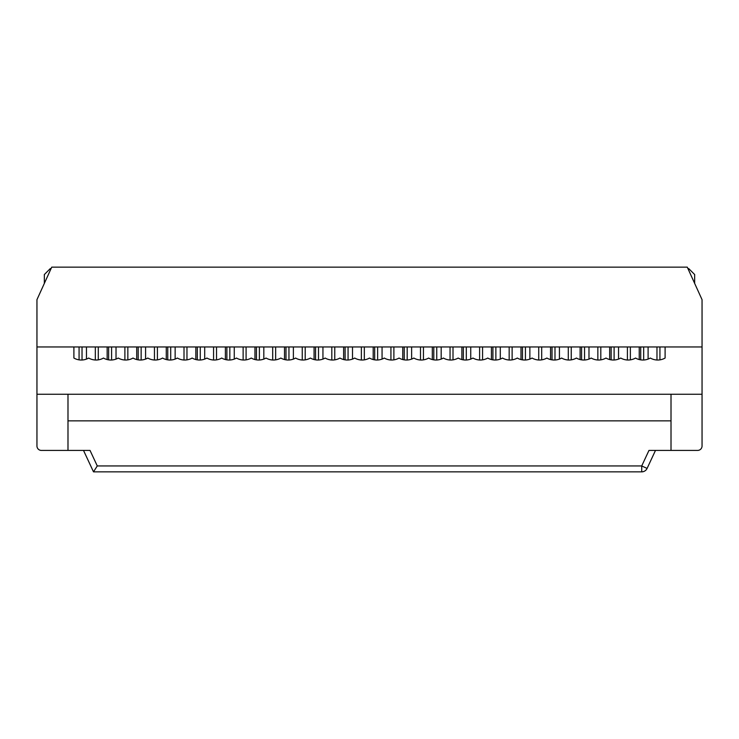 <?xml version="1.0" encoding="UTF-8"?>
<svg xmlns="http://www.w3.org/2000/svg" width="739" height="739" viewBox="0 0 739 739"><rect width="100%" height="100%" fill="white"/><g stroke="black" fill="none" stroke-linecap="round" stroke-linejoin="round"><path stroke-width="1.11" d="M79.073 346.961L79.073 359.856M82.029 360.004L82.029 346.961M108.633 346.961L108.633 359.856M111.589 360.004L111.589 346.961M138.193 346.961L138.193 359.856M141.149 360.004L141.149 346.961M107.155 359.56L107.155 346.961M86.463 346.961L86.463 359.089M95.331 360.004L95.331 346.961M98.287 346.961L98.287 359.856M136.715 359.56L136.715 346.961M116.023 346.961L116.023 359.089M124.891 360.004L124.891 346.961M127.847 346.961L127.847 359.856M166.275 359.56L166.275 346.961M145.583 346.961L145.583 359.089M154.451 360.004L154.451 346.961M157.407 346.961L157.407 359.856M167.753 346.961L167.753 359.856M170.709 360.004L170.709 346.961M195.835 359.56L195.835 346.961M175.143 346.961L175.143 359.089M184.011 360.004L184.011 346.961M186.967 346.961L186.967 359.856M197.313 346.961L197.313 359.856M200.269 360.004L200.269 346.961M225.395 359.56L225.395 346.961M204.703 346.961L204.703 359.089M213.571 360.004L213.571 346.961M216.527 346.961L216.527 359.856M226.873 346.961L226.873 359.856M229.829 360.004L229.829 346.961M254.955 359.56L254.955 346.961M234.263 346.961L234.263 359.089M243.131 360.004L243.131 346.961M246.087 346.961L246.087 359.856M256.433 346.961L256.433 359.856M259.389 360.004L259.389 346.961M284.515 359.56L284.515 346.961M263.823 346.961L263.823 359.089M272.691 360.004L272.691 346.961M275.647 346.961L275.647 359.856M285.993 346.961L285.993 359.856M288.949 360.004L288.949 346.961M314.075 359.56L314.075 346.961M293.383 346.961L293.383 359.089M302.251 360.004L302.251 346.961M305.207 346.961L305.207 359.856M315.553 346.961L315.553 359.856M318.509 360.004L318.509 346.961M343.635 359.56L343.635 346.961M322.943 346.961L322.943 359.089M331.811 360.004L331.811 346.961M334.767 346.961L334.767 359.856M345.113 346.961L345.113 359.856M348.069 360.004L348.069 346.961M373.195 359.56L373.195 346.961M352.503 346.961L352.503 359.089M361.371 360.004L361.371 346.961M364.327 346.961L364.327 359.856M374.673 346.961L374.673 359.856M377.629 360.004L377.629 346.961M402.755 359.56L402.755 346.961M382.063 346.961L382.063 359.089M390.931 360.004L390.931 346.961M393.887 346.961L393.887 359.856M404.233 346.961L404.233 359.856M407.189 360.004L407.189 346.961M432.315 359.56L432.315 346.961M411.623 346.961L411.623 359.089M420.491 360.004L420.491 346.961M423.447 346.961L423.447 359.856M433.793 346.961L433.793 359.856M436.749 360.004L436.749 346.961M461.875 359.56L461.875 346.961M441.183 346.961L441.183 359.089M450.051 360.004L450.051 346.961M453.007 346.961L453.007 359.856M463.353 346.961L463.353 359.856M466.309 360.004L466.309 346.961M491.435 359.56L491.435 346.961M470.743 346.961L470.743 359.089M479.611 360.004L479.611 346.961M482.567 346.961L482.567 359.856M492.913 346.961L492.913 359.856M495.869 360.004L495.869 346.961M520.995 359.56L520.995 346.961M500.303 346.961L500.303 359.089M509.171 360.004L509.171 346.961M512.127 346.961L512.127 359.856M522.473 346.961L522.473 359.856M525.429 360.004L525.429 346.961M550.555 359.56L550.555 346.961M529.863 346.961L529.863 359.089M538.731 360.004L538.731 346.961M541.687 346.961L541.687 359.856M552.033 346.961L552.033 359.856M554.989 360.004L554.989 346.961M580.115 359.56L580.115 346.961M559.423 346.961L559.423 359.089M568.291 360.004L568.291 346.961M571.247 346.961L571.247 359.856M581.593 346.961L581.593 359.856M584.549 360.004L584.549 346.961M609.675 359.56L609.675 346.961M588.983 346.961L588.983 359.089M597.851 360.004L597.851 346.961M600.807 346.961L600.807 359.856M611.153 346.961L611.153 359.856M614.109 360.004L614.109 346.961M640.713 346.961L640.713 359.856M643.669 360.004L643.669 346.961M639.235 359.56L639.235 346.961M618.543 346.961L618.543 359.089M627.411 360.004L627.411 346.961M630.367 346.961L630.367 359.856M648.103 346.961L648.103 359.089M656.971 360.004L656.971 346.961M659.927 346.961L659.927 359.856M36.95 299.664L36.95 346.961L702.05 346.961L702.05 299.664L687.27 267.148L51.73 267.148L36.95 299.664M694.66 283.406L694.66 274.538L688.748 268.627L687.944 268.627M702.05 346.961L665.1 346.961L665.1 358.046A14.78 14.78 0 0 1 650.32 358.046A14.78 14.78 0 0 1 635.54 358.046A14.78 14.78 0 0 1 620.76 358.046A14.78 14.78 0 0 1 605.98 358.046A14.78 14.78 0 0 1 591.2 358.046A14.78 14.78 0 0 1 576.42 358.046A14.78 14.78 0 0 1 561.64 358.046A14.78 14.78 0 0 1 546.86 358.046A14.78 14.78 0 0 1 532.08 358.046A14.78 14.78 0 0 1 517.3 358.046A14.78 14.78 0 0 1 502.52 358.046A14.78 14.78 0 0 1 487.74 358.046A14.78 14.78 0 0 1 472.96 358.046A14.78 14.78 0 0 1 458.18 358.046A14.78 14.78 0 0 1 443.4 358.046A14.78 14.78 0 0 1 428.62 358.046A14.78 14.78 0 0 1 413.84 358.046A14.78 14.78 0 0 1 399.06 358.046A14.78 14.78 0 0 1 384.28 358.046A14.78 14.78 0 0 1 369.5 358.046A14.78 14.78 0 0 1 354.72 358.046A14.78 14.78 0 0 1 339.94 358.046A14.78 14.78 0 0 1 325.16 358.046A14.78 14.78 0 0 1 310.38 358.046A14.78 14.78 0 0 1 295.6 358.046A14.78 14.78 0 0 1 280.82 358.046A14.78 14.78 0 0 1 266.04 358.046A14.78 14.78 0 0 1 251.26 358.046A14.78 14.78 0 0 1 236.48 358.046A14.78 14.78 0 0 1 221.7 358.046A14.78 14.78 0 0 1 206.92 358.046A14.78 14.78 0 0 1 192.14 358.046A14.78 14.78 0 0 1 177.36 358.046A14.78 14.78 0 0 1 162.58 358.046A14.78 14.78 0 0 1 147.8 358.046A14.78 14.78 0 0 1 133.02 358.046A14.78 14.78 0 0 1 118.24 358.046A14.78 14.78 0 0 1 103.46 358.046A14.78 14.78 0 0 1 88.68 358.046A14.78 14.78 0 0 1 73.9 358.046L73.9 346.961L36.95 346.961L36.95 394.257L702.05 394.257L702.05 346.961M51.056 268.627L50.252 268.627L44.34 274.538L44.34 283.406M67.988 394.257L36.95 394.257L36.95 445.986A4.434 4.434 0 0 0 41.384 450.421L67.988 450.421L67.988 394.257M83.507 450.421L93.502 471.851L641.729 471.851L93.502 471.851L97.271 465.939L641.729 465.939L641.729 471.851A5.912 5.912 0 0 0 647.087 468.434L641.729 465.939L648.971 450.421L697.616 450.421A4.434 4.434 0 0 0 702.05 445.986L702.05 394.257L671.012 394.257L671.012 450.421M67.988 450.421L90.029 450.421L97.271 465.939M641.729 471.851A5.912 5.912 0 0 0 647.087 468.434L655.493 450.421M671.012 420.861L67.988 420.861"/></g></svg>
